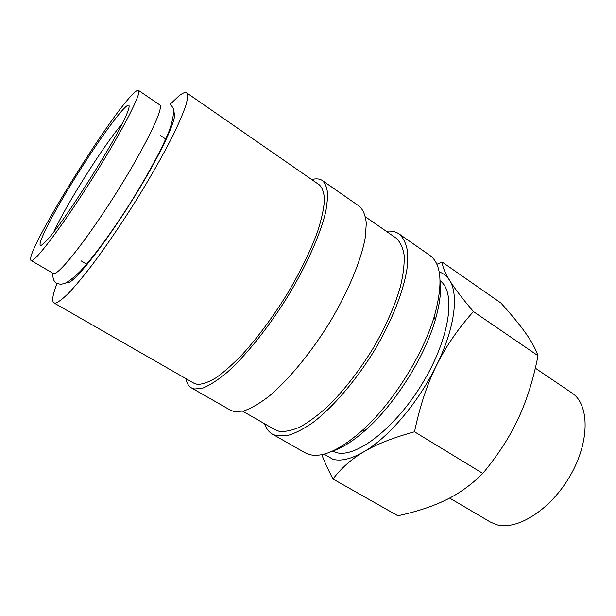 <?xml version="1.0" encoding="UTF-8"?>
<svg xmlns="http://www.w3.org/2000/svg" width="616" height="616" viewBox="0 0 616 616"><rect width="100%" height="100%" fill="white"/><g stroke="black" fill="none" stroke-linecap="round" stroke-linejoin="round"><path stroke-width="0.92" d="M31.062 260.46L53.192 273.412L54.863 273.358C62.139 271.209 91.237 233.349 119.034 188.558C146.885 143.774 164.28 106.922 159.698 104.859L138.5 90.429C137.745 89.967 136.121 90.945 133.633 93.347C109.609 115.585 22.846 256.302 31.062 260.46L32.463 260.245C38.816 257.503 67.329 218.765 95.472 173.589C123.67 128.413 142.173 91.861 138.5 90.429M386.224 231.246C391.283 230.654 395.564 231.554 399.083 233.941L429.806 255.34C441.587 263.941 443.135 284.122 434.442 315.885C423.223 354.747 392.007 404.15 361.723 430.969C339.87 450.003 322.461 457.873 309.486 454.577L305.051 452.768L272.534 434.203C268.861 432.055 266.212 428.567 264.58 423.746M399.083 233.941C403.388 237.784 406.221 243.744 407.584 251.829L407.299 266.636C404.327 289.266 392.43 320.127 374.42 350.473C355.917 380.603 333.179 407.053 313.059 422.453C303.28 429.229 294.471 433.679 286.632 435.805L276.661 435.828L272.534 434.203M365.558 216.917L395.98 238.015C400.107 241.68 402.825 247.378 404.135 255.109C404.543 263.948 403.311 274.436 400.438 286.571C394.787 306.175 385.485 327.073 372.549 349.264C358.912 371.194 344.298 389.943 328.713 405.513C318.672 414.714 309.247 421.814 300.439 426.796C292.161 430.492 285.039 431.978 279.048 431.269L274.875 429.652L242.766 411.234M311.696 179.564C316.1 178.378 319.689 178.717 322.445 180.58C325.725 183.737 327.512 189.112 327.797 196.704L325.91 210.98C320.844 233.102 307.145 264.287 288.226 295.688C268.892 326.942 246.346 355.101 227.358 372.195C218.218 379.818 210.187 385.069 203.257 387.957L194.764 389.035L191.437 387.895C188.573 386.201 186.733 383.114 185.909 378.624M322.445 180.58L359.405 206.321C363.194 209.81 365.496 215.477 366.312 223.315L365.211 237.853C361.176 260.229 348.356 291.268 329.883 322.16C310.949 352.876 288.303 380.203 268.753 396.465C259.29 403.673 250.874 408.539 243.497 411.049L234.273 411.611L230.553 410.233L191.437 387.895M170.478 103.958L178.64 96.188C182.513 93.039 185.185 91.93 186.671 92.862C187.934 94.618 187.711 98.66 186.009 104.989C183.406 112.628 179.287 122.314 173.666 134.057C163.956 153.399 151.651 175.183 136.752 199.407C121.529 223.623 106.822 245.26 92.631 264.31C83.784 275.822 76.014 285.2 69.323 292.454C63.394 298.352 58.859 301.902 55.733 303.095L53.931 302.918C51.629 301.201 52.653 294.741 57.003 283.537M186.671 92.862L319.327 184.854C322.468 187.872 324.178 193.008 324.455 200.269C323.831 208.716 321.606 218.957 317.787 230.985C310.733 250.543 300.385 271.787 286.748 294.733C272.534 317.494 257.85 337.275 242.712 354.069C233.056 364.087 224.178 371.979 216.07 377.762C208.585 382.213 202.341 384.415 197.32 384.361L193.963 383.244L53.931 302.918M321.791 454.647C324.363 461.507 328.097 469.631 333.002 479.025C341.056 468.275 351.343 459.19 363.879 451.774C376.237 444.352 393.116 437.691 414.506 431.793C419.858 406.275 427.15 384.215 436.39 365.619C445.568 346.931 457.919 328.913 473.435 311.565C462.069 298.175 454.115 287.764 449.572 280.326C444.898 272.772 442.473 266.713 442.28 262.147L436.867 264.279M324.078 454.115L332.933 459.305C341.102 461.461 351.413 458.951 363.879 451.774C388.365 437.707 418.48 402.425 436.39 365.619C454.7 328.759 459.051 294.718 449.572 280.326C446.939 276.161 443.482 273.365 439.193 271.949M535.327 368.183L571.871 392.931C589.512 404.219 590.059 441.272 570.316 475.521C550.766 509.856 516.524 531.208 495.972 524.478L490.305 522.014L449.626 498.075M440.078 280.742C456.187 291.992 450.127 337.445 422.853 382.659C395.749 427.943 356.025 458.327 336.328 452.598L332.401 451.135M54.093 231.477C65.358 206.006 104.042 144.783 122.207 123.677M41.665 245.068C35.12 248.725 49.095 220.466 69.762 186.54C90.359 152.637 115.3 116.724 125.117 107.4C129.522 103.272 130.307 104.905 127.466 112.305C119.566 134.627 62.847 224.386 46.077 241.102L41.665 245.068M173.758 112.343C178.17 114.707 165.935 143.751 142.951 182.582C113.598 232.702 75.953 282.074 67.729 282.906L65.981 282.898M442.28 262.147L500.931 303.034C511.395 314.63 519.542 324.524 525.379 332.717C531.254 340.894 535.473 348.571 538.014 355.74C533.341 379.541 526.749 400.485 518.264 418.58C509.894 436.698 498.075 454.985 482.805 473.427C471.417 484.761 459.136 493.593 445.961 499.93C432.802 506.383 416.778 511.657 397.882 515.777L333.002 479.025M482.805 473.427L414.506 431.793M538.014 355.74L473.435 311.565M440.07 280.719C441.441 291.206 439.809 304.389 435.173 320.251C424.509 357.326 394.887 404.196 365.981 429.752C353.638 440.748 342.434 447.878 332.378 451.151M170.201 103.75L173.242 108.262C174.059 113.229 172.757 120.628 169.331 130.461C161.831 149.272 147.124 176.207 129.799 203.85C112.266 231.37 94.256 256.225 80.48 271.086C73.389 277.985 67.983 282.159 64.264 283.606L60.707 284.315L56.695 283.368C53.854 281.774 52.599 278.409 52.938 273.258M80.973 260.799L87.11 264.457M160.237 135.366L166.174 139.339M435.173 320.251L434.442 315.885M365.981 429.752L361.723 430.969"/></g></svg>
